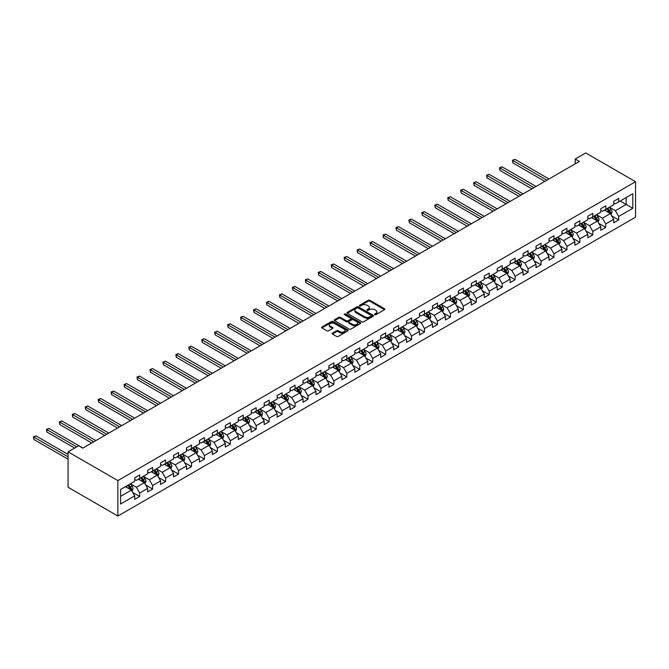 <?xml version="1.0" encoding="UTF-8"?>
<svg xmlns="http://www.w3.org/2000/svg" width="669" height="669" viewBox="0 0 669 669"><rect width="100%" height="100%" fill="white"/><g stroke="black" fill="none" stroke-linecap="round" stroke-linejoin="round"><path stroke-width="1" d="M374.74 314.681A0.803 0.468 0 0 0 375.878 314.681L384.533 309.68A1.154 0.669 0 0 0 384.876 309.212A1.154 0.669 0 0 0 384.533 308.743L369.873 300.272A1.154 0.669 0 0 0 368.243 300.272L359.588 305.273A0.803 0.468 0 0 0 360.725 305.934L361.845 305.281A3.688 2.132 0 0 1 367.064 305.281L368.284 305.992A3.688 2.132 0 0 1 369.363 307.497A3.688 2.132 0 0 1 368.284 309.003L367.164 309.647A0.803 0.468 0 0 0 368.301 310.307L369.422 309.655A3.688 2.132 0 0 1 374.64 309.655L375.861 310.366A3.688 2.132 0 0 1 376.94 311.871A3.688 2.132 0 0 1 375.861 313.376L374.74 314.02A0.803 0.468 0 0 0 374.74 314.681L374.74 314.02M332.485 333.103A1.154 0.669 0 0 0 332.142 333.572A1.154 0.669 0 0 0 332.485 334.04L336.599 336.415A1.154 0.669 0 0 0 338.23 336.415L347.838 330.871A1.154 0.669 0 0 0 348.173 330.394A1.154 0.669 0 0 0 347.838 329.926L333.179 321.463A1.154 0.669 0 0 0 331.548 321.463L321.931 327.007A1.154 0.669 0 0 0 321.597 327.484A1.154 0.669 0 0 0 321.931 327.952L326.907 330.821A1.154 0.669 0 0 0 328.529 330.821L332.644 328.446A1.154 0.669 0 0 0 332.986 327.977A1.154 0.669 0 0 0 332.644 327.509L330.185 326.079A3.086 1.781 0 0 1 329.282 324.825A3.086 1.781 0 0 1 331.18 323.177A3.086 1.781 0 0 1 334.542 323.57L344.192 329.14A3.086 1.781 0 0 1 345.095 330.394A3.086 1.781 0 0 1 343.189 332.041A3.086 1.781 0 0 1 339.835 331.657L338.23 330.729A1.154 0.669 0 0 0 336.599 330.729L332.485 333.103L332.485 334.04L336.599 331.682L336.599 330.729M635.55 181.709L585.76 152.958L575.215 159.038L579.371 161.438L82.764 448.146L78.616 445.755L68.071 451.843L117.869 480.585L635.55 181.709L635.55 217.157L117.869 516.042L117.869 480.585M361.929 321.789A1.154 0.669 0 0 0 363.56 321.789L373.168 316.245A1.154 0.669 0 0 0 373.511 315.768A1.154 0.669 0 0 0 373.168 315.3L358.509 306.837A1.154 0.669 0 0 0 356.878 306.837L347.27 312.381A1.154 0.669 0 0 0 346.927 312.858A1.154 0.669 0 0 0 347.27 313.326L361.929 321.789M344.778 314.848A0.803 0.468 0 0 1 345.597 314.965L360.491 323.562L350.891 329.106A1.154 0.669 0 0 1 349.26 329.106L334.6 320.635L334.6 319.698A1.154 0.669 0 0 0 334.266 320.167A1.154 0.669 0 0 0 334.6 320.635M334.6 319.698L338.715 317.323A1.154 0.669 0 0 1 340.345 317.323L346.291 320.76A1.154 0.669 0 0 0 347.922 320.76L350.648 319.18A1.154 0.669 0 0 0 350.982 318.712A1.154 0.669 0 0 0 350.648 318.243L344.46 314.664A0.803 0.468 0 0 1 345.597 314.004L360.507 322.617A1.154 0.669 0 0 1 360.842 323.085A1.154 0.669 0 0 1 360.507 323.553L360.507 322.617M132.763 492.493L139.696 496.498L139.696 492.994L147.657 488.395L147.657 491.891L152.641 489.022L152.641 485.518L160.602 480.919L160.602 484.423L165.586 481.546L165.586 478.051L173.555 473.451L173.555 476.947L178.531 474.07L178.531 470.575L186.5 465.975L186.5 469.471L191.476 466.594L191.476 463.099L199.446 458.499L199.446 461.995L204.421 459.126L204.421 455.622L212.391 451.023L212.391 454.519L217.366 451.65L217.366 448.146L225.336 443.547L225.336 447.051L230.32 444.174L230.32 440.679L238.281 436.079L238.281 439.575L243.265 436.698L243.265 433.203L251.226 428.603L251.226 432.099L256.21 429.222L256.21 425.727L264.171 421.127L264.171 424.623L269.155 421.746L269.155 418.25L277.125 413.651L277.125 417.147L282.101 414.278L282.101 410.774L290.07 406.175L290.07 409.679L295.046 406.802L295.046 403.307L303.015 398.707L303.015 402.203L307.991 399.326L307.991 395.831L315.96 391.231L315.96 394.727L320.936 391.85L320.936 388.355L328.905 383.755L328.905 387.251L333.89 384.374L333.89 380.878L341.851 376.279L341.851 379.775L346.835 376.906L346.835 373.402L354.796 368.803L354.796 372.307L359.78 369.43L359.78 365.935L367.749 361.335L367.749 364.831L372.725 361.954L372.725 358.459L380.694 353.859L380.694 357.355L385.67 354.478L385.67 350.982L393.64 346.383L393.64 349.879L398.615 347.002L398.615 343.506L406.585 338.907L406.585 342.403L411.56 339.534L411.56 336.03L419.53 331.431L419.53 334.935L424.506 332.058L424.506 328.563L432.475 323.963L432.475 327.459L437.459 324.582L437.459 321.087L445.42 316.487L445.42 319.983L450.404 317.106L450.404 313.61L458.365 309.011L458.365 312.507L463.349 309.63L463.349 306.134L471.319 301.535L471.319 305.031L476.295 302.162L476.295 298.658L484.264 294.059L484.264 297.563L489.24 294.686L489.24 291.191L497.209 286.583L497.209 290.087L502.185 287.21L502.185 283.715L510.154 279.115L510.154 282.611L515.13 279.734L515.13 276.238L523.099 271.639L523.099 275.135L528.084 272.258L528.084 268.762L536.045 264.163L536.045 267.659L541.029 264.79L541.029 261.286L548.99 256.687L548.99 260.191L553.974 257.314L553.974 253.81L561.935 249.211L561.935 252.715L566.919 249.838L566.919 246.343L574.888 241.743L574.888 245.239L579.864 242.362L579.864 238.866L587.834 234.267L587.834 237.763L592.809 234.886L592.809 231.39L600.779 226.791L600.779 230.287L605.754 227.418L605.754 223.914L613.724 219.315L613.724 222.819L618.7 219.942L618.7 216.438L632.815 208.293L632.815 193.734L626.176 197.564L626.176 204.463L632.815 208.293M139.696 496.498L134.712 499.367L134.712 495.871L120.604 504.016L120.604 489.449L134.712 481.304L134.712 477.808L139.696 474.931L139.696 478.427L147.657 473.828L147.657 470.332L152.641 467.455L152.641 470.959L160.602 466.36L160.602 462.856L165.586 459.988L165.586 463.483L173.555 458.884L173.555 455.388L178.531 452.512L178.531 456.007L186.5 451.408L186.5 447.912L191.476 445.036L191.476 448.531L199.446 443.932L199.446 440.436L204.421 437.559L204.421 441.055L212.391 436.456L212.391 432.96L217.366 430.083L217.366 433.587L225.336 428.988L225.336 425.484L230.32 422.616L230.32 426.111L238.281 421.512L238.281 418.016L243.265 415.14L243.265 418.635L251.226 414.036L251.226 410.54L256.21 407.664L256.21 411.159L264.171 406.56L264.171 403.064L269.155 400.187L269.155 403.683L277.125 399.084L277.125 395.588L282.101 392.711L282.101 396.215L290.07 391.616L290.07 388.112L295.046 385.244L295.046 388.739L303.015 384.14L303.015 380.644L307.991 377.768L307.991 381.263L315.96 376.664L315.96 373.168L320.936 370.292L320.936 373.787L328.905 369.188L328.905 365.692L333.89 362.815L333.89 366.311L341.851 361.712L341.851 358.216L346.835 355.339L346.835 358.843L354.796 354.244L354.796 350.74L359.78 347.872L359.78 351.367L367.749 346.768L367.749 343.264L372.725 340.396L372.725 343.891L380.694 339.292L380.694 335.796L385.67 332.919L385.67 336.415L393.64 331.816L393.64 328.32L398.615 325.443L398.615 328.939L406.585 324.34L406.585 320.844L411.56 317.967L411.56 321.471L419.53 316.872L419.53 313.368L424.506 310.491L424.506 313.995L432.475 309.396L432.475 305.892L437.459 303.024L437.459 306.519L445.42 301.92L445.42 298.424L450.404 295.547L450.404 299.043L458.365 294.444L458.365 290.948L463.349 288.071L463.349 291.567L471.319 286.968L471.319 283.472L476.295 280.595L476.295 284.099L484.264 279.491L484.264 275.996L489.24 273.119L489.24 276.623L497.209 272.024L497.209 268.52L502.185 265.652L502.185 269.147L510.154 264.548L510.154 261.052L515.13 258.175L515.13 261.671L523.099 257.072L523.099 253.576L528.084 250.699L528.084 254.195L536.045 249.596L536.045 246.1L541.029 243.223L541.029 246.727L548.99 242.119L548.99 238.624L553.974 235.747L553.974 239.251L561.935 234.652L561.935 231.148L566.919 228.28L566.919 231.775L574.888 227.176L574.888 223.68L579.864 220.803L579.864 224.299L587.834 219.7L587.834 216.204L592.809 213.327L592.809 216.823L600.779 212.224L600.779 208.728L605.754 205.851L605.754 209.347L613.724 204.747L613.724 201.252L618.7 198.375L618.7 201.879L632.815 193.734M138.366 479.196L144.337 482.65L136.376 487.249L130.396 483.796M134.712 479.389L136.376 480.35L139.696 478.427M136.376 487.249L139.696 492.994M144.337 482.65L147.657 488.395M151.311 471.72L157.282 475.174L149.321 479.773L143.342 476.32M147.657 471.913L149.321 472.874L152.641 470.959M149.321 479.773L152.641 485.518M157.282 475.174L160.602 480.919M164.256 464.253L170.235 467.698L162.266 472.297L156.287 468.852M160.602 464.437L162.266 465.398L165.586 463.483M162.266 472.297L165.586 478.051M170.235 467.698L173.555 473.451M177.201 456.776L183.181 460.222L175.211 464.821L169.232 461.376M173.555 456.969L175.211 457.922L178.531 456.007M175.211 464.821L178.531 470.575M183.181 460.222L186.5 465.975M190.147 449.3L196.126 452.746L188.156 457.345L182.185 453.9M186.5 449.493L188.156 450.446L191.476 448.531M188.156 457.345L191.476 463.099M196.126 452.746L199.446 458.499M203.092 441.824L209.071 445.278L201.101 449.877L195.131 446.424M199.446 442.017L201.101 442.978L204.421 441.055M201.101 449.877L204.421 455.622M209.071 445.278L212.391 451.023M216.045 434.348L222.016 437.802L214.047 442.401L208.076 438.948M212.391 434.541L214.047 435.502L217.366 433.587M214.047 442.401L217.366 448.146M222.016 437.802L225.336 443.547M228.99 426.881L234.961 430.326L227 434.925L221.021 431.48M225.336 427.065L227 428.026L230.32 426.111M227 434.925L230.32 440.679M234.961 430.326L238.281 436.079M241.935 419.404L247.906 422.85L239.945 427.449L233.966 424.004M238.281 419.597L239.945 420.55L243.265 418.635M239.945 427.449L243.265 433.203M247.906 422.85L251.226 428.603M254.881 411.928L260.86 415.374L252.89 419.973L246.911 416.528M251.226 412.121L252.89 413.074L256.21 411.159M252.89 419.973L256.21 425.727M260.86 415.374L264.171 421.127M267.826 404.452L273.805 407.906L265.836 412.505L259.856 409.052M264.171 404.645L265.836 405.606L269.155 403.683M265.836 412.505L269.155 418.25M273.805 407.906L277.125 413.651M280.771 396.976L286.75 400.43L278.781 405.029L272.81 401.576M277.125 397.169L278.781 398.13L282.101 396.215M278.781 405.029L282.101 410.774M286.75 400.43L290.07 406.175M293.716 389.5L299.695 392.954L291.726 397.553L285.755 394.108M290.07 389.692L291.726 390.654L295.046 388.739M291.726 397.553L295.046 403.307M299.695 392.954L303.015 398.707M306.67 382.032L312.64 385.478L304.671 390.077L298.7 386.632M303.015 382.225L304.671 383.178L307.991 381.263M304.671 390.077L307.991 395.831M312.64 385.478L315.96 391.231M319.615 374.556L325.586 378.002L317.616 382.601L311.645 379.156M315.96 374.749L317.616 375.702L320.936 373.787M317.616 382.601L320.936 388.355M325.586 378.002L328.905 383.755M332.56 367.08L338.531 370.534L330.57 375.133L324.59 371.68M328.905 367.273L330.57 368.234L333.89 366.311M330.57 375.133L333.89 380.878M338.531 370.534L341.851 376.279M345.505 359.604L351.476 363.058L343.515 367.657L337.536 364.204M341.851 359.797L343.515 360.758L346.835 358.843M343.515 367.657L346.835 373.402M351.476 363.058L354.796 368.803M358.45 352.128L364.429 355.582L356.46 360.181L350.481 356.728M354.796 352.32L356.46 353.282L359.78 351.367M356.46 360.181L359.78 365.935M364.429 355.582L367.749 361.335M371.395 344.66L377.375 348.106L369.405 352.705L363.426 349.26M367.749 344.853L369.405 345.806L372.725 343.891M369.405 352.705L372.725 358.459M377.375 348.106L380.694 353.859M384.341 337.184L390.32 340.63L382.35 345.229L376.379 341.784M380.694 337.377L382.35 338.33L385.67 336.415M382.35 345.229L385.67 350.982M390.32 340.63L393.64 346.383M397.286 329.708L403.265 333.162L395.295 337.761L389.325 334.308M393.64 329.901L395.295 330.862L398.615 328.939M395.295 337.761L398.615 343.506M403.265 333.162L406.585 338.907M410.239 322.232L416.21 325.686L408.241 330.285L402.27 326.832M406.585 322.425L408.241 323.386L411.56 321.471M408.241 330.285L411.56 336.03M416.21 325.686L419.53 331.431M423.184 314.756L429.155 318.21L421.194 322.809L415.215 319.356M419.53 314.948L421.194 315.91L424.506 313.995M421.194 322.809L424.506 328.563M429.155 318.21L432.475 323.963M436.129 307.288L442.1 310.734L434.139 315.333L428.16 311.888M432.475 307.481L434.139 308.434L437.459 306.519M434.139 315.333L437.459 321.087M442.1 310.734L445.42 316.487M449.075 299.812L455.045 303.258L447.084 307.857L441.105 304.412M445.42 300.005L447.084 300.958L450.404 299.043M447.084 307.857L450.404 313.61M455.045 303.258L458.365 309.011M462.02 292.336L467.999 295.79L460.029 300.389L454.05 296.936M458.365 292.529L460.029 293.49L463.349 291.567M460.029 300.389L463.349 306.134M467.999 295.79L471.319 301.535M474.965 284.86L480.944 288.314L472.975 292.913L467.004 289.46M471.319 285.053L472.975 286.014L476.295 284.099M472.975 292.913L476.295 298.658M480.944 288.314L484.264 294.059M487.91 277.384L493.889 280.838L485.92 285.437L479.949 281.983M484.264 277.576L485.92 278.538L489.24 276.623M485.92 285.437L489.24 291.191M493.889 280.838L497.209 286.583M500.855 269.916L506.834 273.362L498.865 277.961L492.894 274.516M497.209 270.109L498.865 271.062L502.185 269.147M498.865 277.961L502.185 283.715M506.834 273.362L510.154 279.115M513.809 262.44L519.78 265.886L511.81 270.485L505.839 267.04M510.154 262.633L511.81 263.586L515.13 261.671M511.81 270.485L515.13 276.238M519.78 265.886L523.099 271.639M526.754 254.964L532.725 258.418L524.764 263.017L518.784 259.564M523.099 255.157L524.764 256.11L528.084 254.195M524.764 263.017L528.084 268.762M532.725 258.418L536.045 264.163M539.699 247.488L545.67 250.942L537.709 255.541L531.73 252.088M536.045 247.681L537.709 248.642L541.029 246.727M537.709 255.541L541.029 261.286M545.67 250.942L548.99 256.687M552.644 240.012L558.623 243.466L550.654 248.065L544.675 244.611M548.99 240.204L550.654 241.166L553.974 239.251M550.654 248.065L553.974 253.81M558.623 243.466L561.935 249.211M565.589 232.544L571.569 235.99L563.599 240.589L557.62 237.144M561.935 232.728L563.599 233.69L566.919 231.775M563.599 240.589L566.919 246.343M571.569 235.99L574.888 241.743M578.534 225.068L584.514 228.514L576.544 233.113L570.573 229.668M574.888 225.261L576.544 226.214L579.864 224.299M576.544 233.113L579.864 238.866M584.514 228.514L587.834 234.267M591.48 217.592L597.459 221.046L589.489 225.645L583.519 222.192M587.834 217.785L589.489 218.738L592.809 216.823M589.489 225.645L592.809 231.39M597.459 221.046L600.779 226.791M604.433 210.116L610.404 213.57L602.435 218.169L596.464 214.716M600.779 210.309L602.435 211.27L605.754 209.347M602.435 218.169L605.754 223.914M610.404 213.57L613.724 219.315M620.196 201.018L626.176 204.463L615.38 210.693L609.409 207.239M613.724 202.832L615.38 203.794L618.7 201.879M615.38 210.693L618.7 216.438M68.071 451.843L68.071 487.291L117.869 516.042M575.215 159.038L575.215 163.83M120.604 496.348L131.392 490.118L125.421 486.672M131.392 490.118L134.712 495.871M611.775 215.936L618.7 219.942M598.83 223.413L605.754 227.418M585.885 230.889L592.809 234.886M572.932 238.365L579.864 242.362M559.986 245.841L566.919 249.838M547.041 253.308L553.974 257.314M534.096 260.785L541.029 264.79M521.151 268.261L528.084 272.258M508.206 275.737L515.13 279.734M495.261 283.213L502.185 287.21M482.307 290.681L489.24 294.686M469.362 298.157L476.295 302.162M456.417 305.633L463.349 309.63M443.472 313.109L450.404 317.106M430.527 320.585L437.459 324.582M417.581 328.053L424.506 332.058M404.636 335.529L411.56 339.534M391.691 343.005L398.615 347.002M378.738 350.481L385.67 354.478M365.792 357.957L372.725 361.954M352.847 365.425L359.78 369.43M339.902 372.901L346.835 376.906M326.957 380.377L333.89 384.374M314.012 387.853L320.936 391.85M301.067 395.329L307.991 399.326M288.122 402.797L295.046 406.802M275.168 410.273L282.101 414.278M262.223 417.749L269.155 421.746M249.278 425.225L256.21 429.222M236.333 432.701L243.265 436.698M223.387 440.169L230.32 444.174M210.442 447.645L217.366 451.65M197.497 455.121L204.421 459.126M184.544 462.597L191.476 466.594M171.599 470.073L178.531 474.07M158.653 477.549L165.586 481.546M145.708 485.017L152.641 489.022M375.058 314.79L375.861 314.33A3.688 2.132 0 0 0 376.94 312.824L376.94 311.871M369.363 307.497L369.363 308.451A3.688 2.132 0 0 1 368.284 309.956L367.49 310.416M384.516 309.688L369.873 301.234A1.154 0.669 0 0 0 368.243 301.234L359.914 306.042M373.16 316.253L358.509 307.79A1.154 0.669 0 0 0 356.878 307.79L347.286 313.335M371.136 316.103A0.803 0.468 0 0 0 371.136 315.442L358.266 308.008A0.803 0.468 0 0 0 357.121 308.008L355.941 308.693A3.688 2.132 0 0 0 354.863 310.199A3.688 2.132 0 0 0 355.941 311.704L364.739 316.78A3.688 2.132 0 0 0 369.957 316.78L371.136 316.103L371.136 317.056A0.803 0.468 0 0 0 371.37 316.73L371.37 315.768M354.863 310.199L354.863 311.16A3.688 2.132 0 0 0 355.941 312.657L355.941 311.704M371.136 317.056L369.957 317.742A3.688 2.132 0 0 1 364.739 317.742L355.941 312.657M334.617 320.643L338.715 318.285L338.715 317.323M350.982 318.712L350.982 319.665A1.154 0.669 0 0 1 350.648 320.142L347.922 321.714A1.154 0.669 0 0 1 346.291 321.714L340.345 318.285A1.154 0.669 0 0 0 338.715 318.285M352.463 324.323A3.086 1.781 0 0 0 355.816 324.708A3.086 1.781 0 0 0 357.723 323.06A3.086 1.781 0 0 0 356.82 321.806L353.416 319.841A1.154 0.669 0 0 0 351.785 319.841L349.059 321.413A1.154 0.669 0 0 0 348.725 321.881A1.154 0.669 0 0 0 349.059 322.358L352.463 324.323L352.463 325.276A3.086 1.781 0 0 0 355.816 325.661A3.086 1.781 0 0 0 357.723 324.022L357.723 323.06M348.725 321.881L348.725 322.843A1.154 0.669 0 0 0 349.059 323.311L349.059 322.358M352.463 325.276L349.059 323.311M345.095 330.394L345.095 331.356A3.086 1.781 0 0 1 343.189 333.003A3.086 1.781 0 0 1 339.835 332.61L338.23 331.682A1.154 0.669 0 0 0 336.599 331.682M329.282 324.825L329.282 325.786A3.086 1.781 0 0 0 330.185 327.041L330.185 326.079M332.627 328.454L330.185 327.041M347.838 329.926L347.838 330.871L333.179 322.416A1.154 0.669 0 0 0 331.548 322.416L321.948 327.961M611.056 214.699L612.043 212.215A3.111 1.798 -120 0 0 611.056 209.564L609.342 207.281M606.357 211.228L605.194 209.673M548.99 178.974L514.996 159.347L512.914 160.543L512.914 162.935L544.842 181.366M606.766 208.77L608.481 211.053A3.111 1.798 60 0 1 609.375 212.926L610.371 212.349A3.111 1.798 -120 0 0 609.476 210.476L607.761 208.193M606.984 208.644L608.882 211.178A1.581 0.912 60 0 1 609.175 211.663L610.371 212.349M512.914 162.935L512.462 160.276L546.916 180.17M512.462 160.276L514.996 159.347M598.111 222.175L599.098 219.691A3.111 1.798 -120 0 0 598.111 217.04L596.397 214.757M593.411 218.704L592.249 217.149M536.045 186.45L502.043 166.815L499.969 168.019L499.969 170.411L531.897 188.842M593.821 216.238L595.535 218.529A3.111 1.798 60 0 1 596.43 220.402L597.425 219.825A3.111 1.798 -120 0 0 596.531 217.952L594.816 215.669M594.039 216.112L595.937 218.654A1.581 0.912 60 0 1 596.23 219.131L597.425 219.825M499.969 170.411L499.517 167.752L533.971 187.646M499.517 167.752L502.043 166.815M585.166 229.651L586.153 227.167A3.111 1.798 -120 0 0 585.166 224.516L583.452 222.233M580.466 226.181L579.304 224.625M523.099 193.926L489.098 174.291L487.024 175.487L487.024 177.887L518.952 196.318M580.876 223.714L582.59 226.005A3.111 1.798 60 0 1 583.477 227.87L584.472 227.301A3.111 1.798 -120 0 0 583.585 225.428L581.871 223.137M581.093 223.588L582.992 226.13A1.581 0.912 60 0 1 583.284 226.607L584.472 227.301M487.024 177.887L486.572 175.228L521.026 195.122M486.572 175.228L489.098 174.291M572.221 237.127L573.208 234.643A3.111 1.798 -120 0 0 572.212 231.992L570.506 229.701M567.521 233.657L566.35 232.101M510.154 201.394L476.152 181.767L474.078 182.963L474.078 185.363L506.007 203.794M567.931 231.19L569.645 233.473A3.111 1.798 60 0 1 570.532 235.346L571.527 234.769A3.111 1.798 -120 0 0 570.64 232.904L568.926 230.613M568.148 231.064L570.047 233.598A1.581 0.912 60 0 1 570.339 234.083L571.527 234.769M474.078 185.363L473.619 182.704L508.08 202.598M473.619 182.704L476.152 181.767M559.276 244.603L560.262 242.111A3.111 1.798 -120 0 0 559.267 239.469L557.553 237.177M554.568 241.124L553.405 239.577M497.209 208.87L463.207 189.243L461.133 190.439L461.133 192.839L493.061 211.27M554.986 238.666L556.7 240.949A3.111 1.798 60 0 1 557.586 242.822L558.582 242.245A3.111 1.798 -120 0 0 557.695 240.372L555.981 238.089M555.203 238.54L557.101 241.074A1.581 0.912 60 0 1 557.386 241.559L558.582 242.245M461.133 192.839L460.673 190.18L495.135 210.066M460.673 190.18L463.207 189.243M546.33 252.079L547.317 249.587A3.111 1.798 -120 0 0 546.322 246.936L544.608 244.653M541.622 248.6L540.46 247.045M484.264 216.346L450.262 196.719L448.188 197.915L448.188 200.307L480.108 218.738M542.041 246.142L543.755 248.425A3.111 1.798 60 0 1 544.641 250.298L545.636 249.721A3.111 1.798 -120 0 0 544.75 247.848L543.036 245.565M542.258 246.016L544.156 248.55A1.581 0.912 60 0 1 544.441 249.035L545.636 249.721M448.188 200.307L447.728 197.648L482.19 217.542M447.728 197.648L450.262 196.719M533.385 259.547L534.372 257.063A3.111 1.798 -120 0 0 533.377 254.412L531.663 252.129M528.677 256.076L527.515 254.521M471.319 223.822L437.317 204.187L435.243 205.391L435.243 207.783L467.163 226.214M529.095 253.61L530.801 255.901A3.111 1.798 60 0 1 531.696 257.774L532.691 257.197A3.111 1.798 -120 0 0 531.796 255.324L530.091 253.041M529.304 253.484L531.211 256.026A1.581 0.912 60 0 1 531.495 256.503L532.691 257.197M435.243 207.783L434.783 205.124L469.237 225.018M434.783 205.124L437.317 204.187M520.44 267.023L521.427 264.539A3.111 1.798 -120 0 0 520.432 261.888L518.718 259.605M515.732 263.553L514.57 261.997M458.365 231.298L424.372 211.663L422.298 212.859L422.298 215.259L454.218 233.69M516.142 261.086L517.856 263.377A3.111 1.798 60 0 1 518.751 265.242L519.746 264.673A3.111 1.798 -120 0 0 518.851 262.8L517.145 260.509M516.359 260.96L518.266 263.502A1.581 0.912 60 0 1 518.55 263.979L519.746 264.673M422.298 215.259L421.838 212.6L456.291 232.494M421.838 212.6L424.372 211.663M507.487 274.499L508.473 272.015A3.111 1.798 -120 0 0 507.487 269.364L505.772 267.073M502.787 271.029L501.625 269.473M445.42 238.766L411.418 219.139L409.344 220.335L409.344 222.735L441.272 241.166M503.197 268.562L504.911 270.845A3.111 1.798 60 0 1 505.806 272.718L506.801 272.141A3.111 1.798 -120 0 0 505.906 270.276L504.192 267.985M503.414 268.436L505.312 270.97A1.581 0.912 60 0 1 505.605 271.455L506.801 272.141M409.344 222.735L408.893 220.076L443.346 239.97M408.893 220.076L411.418 219.139M494.542 281.975L495.528 279.483A3.111 1.798 -120 0 0 494.542 276.841L492.827 274.549M489.842 278.496L488.679 276.949M432.475 246.242L398.473 226.615L396.399 227.811L396.399 230.211L428.327 248.642M490.252 276.038L491.966 278.321A3.111 1.798 60 0 1 492.852 280.194L493.856 279.617A3.111 1.798 -120 0 0 492.961 277.752L491.247 275.461M490.469 275.912L492.367 278.446A1.581 0.912 60 0 1 492.66 278.931L493.856 279.617M396.399 230.211L395.948 227.552L430.401 247.438M395.948 227.552L398.473 226.615M481.596 289.451L482.583 286.959A3.111 1.798 -120 0 0 481.596 284.308L479.882 282.025M476.897 285.972L475.726 284.425M419.53 253.718L385.528 234.091L383.454 235.287L383.454 237.679L415.382 256.11M477.306 283.514L479.021 285.797A3.111 1.798 60 0 1 479.907 287.67L480.902 287.093A3.111 1.798 -120 0 0 480.016 285.22L478.302 282.937M477.524 283.388L479.422 285.922A1.581 0.912 60 0 1 479.715 286.407L480.902 287.093M383.454 237.679L383.002 235.02L417.456 254.914M383.002 235.02L385.528 234.091M468.651 296.919L469.638 294.435A3.111 1.798 -120 0 0 468.643 291.784L466.937 289.501M463.943 293.448L462.781 291.893M406.585 261.194L372.583 241.559L370.509 242.763L370.509 245.155L402.437 263.586M464.361 290.982L466.076 293.273A3.111 1.798 60 0 1 466.962 295.146L467.957 294.569A3.111 1.798 -120 0 0 467.071 292.696L465.356 290.413M464.579 290.856L466.477 293.398A1.581 0.912 60 0 1 466.761 293.875L467.957 294.569M370.509 245.155L370.049 242.496L404.511 262.39M370.049 242.496L372.583 241.559M455.706 304.395L456.693 301.911A3.111 1.798 -120 0 0 455.698 299.26L453.983 296.977M450.998 300.925L449.836 299.369M393.64 268.67L359.638 249.035L357.564 250.239L357.564 252.631L389.492 271.062M451.416 298.458L453.13 300.749A3.111 1.798 60 0 1 454.017 302.614L455.012 302.045A3.111 1.798 -120 0 0 454.126 300.172L452.411 297.889M451.634 298.332L453.532 300.874A1.581 0.912 60 0 1 453.816 301.351L455.012 302.045M357.564 252.631L357.104 249.972L391.566 269.866M357.104 249.972L359.638 249.035M442.761 311.871L443.748 309.387A3.111 1.798 -120 0 0 442.753 306.737L441.038 304.445M438.053 308.401L436.89 306.845M380.694 276.138L346.693 256.511L344.619 257.707L344.619 260.107L376.538 278.538M438.471 305.934L440.177 308.217A3.111 1.798 60 0 1 441.072 310.09L442.067 309.513A3.111 1.798 -120 0 0 441.18 307.648L439.466 305.357M438.688 305.808L440.587 308.342A1.581 0.912 60 0 1 440.871 308.827L442.067 309.513M344.619 260.107L344.159 257.448L378.621 277.342M344.159 257.448L346.693 256.511M429.816 319.347L430.803 316.855A3.111 1.798 -120 0 0 429.807 314.213L428.093 311.921M425.108 315.868L423.945 314.321M367.741 283.614L333.747 263.987L331.673 265.183L331.673 267.583L363.593 286.014M425.526 313.41L427.232 315.693A3.111 1.798 60 0 1 428.127 317.566L429.122 316.989A3.111 1.798 -120 0 0 428.227 315.124L426.521 312.833M425.735 313.284L427.642 315.818A1.581 0.912 60 0 1 427.926 316.303L429.122 316.989M331.673 267.583L331.214 264.924L365.667 284.81M331.214 264.924L333.747 263.987M416.862 326.823L417.857 324.331A3.111 1.798 -120 0 0 416.862 321.68L415.148 319.397M412.163 323.344L411 321.797M354.796 291.09L320.802 271.463L318.72 272.659L318.72 275.051L350.648 293.49M412.572 320.886L414.287 323.169A3.111 1.798 60 0 1 415.181 325.042L416.177 324.465A3.111 1.798 -120 0 0 415.282 322.592L413.567 320.309M412.79 320.76L414.696 323.294A1.581 0.912 60 0 1 414.981 323.779L416.177 324.465M318.72 275.051L318.268 272.392L352.722 292.286M318.268 272.392L320.802 271.463M403.917 334.291L404.904 331.807A3.111 1.798 -120 0 0 403.917 329.156L402.203 326.873M399.217 330.821L398.055 329.265M341.851 298.566L307.849 278.931L305.775 280.135L305.775 282.527L337.703 300.958M399.627 328.354L401.341 330.645A3.111 1.798 60 0 1 402.236 332.518L403.231 331.941A3.111 1.798 -120 0 0 402.337 330.068L400.622 327.785M399.845 328.236L401.743 330.77A1.581 0.912 60 0 1 402.036 331.247L403.231 331.941M305.775 282.527L305.323 279.868L339.777 299.762M305.323 279.868L307.849 278.931M390.972 341.767L391.959 339.283A3.111 1.798 -120 0 0 390.972 336.632L389.258 334.349M386.272 338.297L385.11 336.741M328.905 306.042L294.904 286.407L292.83 287.611L292.83 290.003L324.758 308.434M386.682 335.83L388.396 338.121A3.111 1.798 60 0 1 389.283 339.986L390.278 339.417A3.111 1.798 -120 0 0 389.391 337.544L387.677 335.261M386.899 335.704L388.798 338.246A1.581 0.912 60 0 1 389.09 338.723L390.278 339.417M292.83 290.003L292.378 287.344L326.832 307.238M292.378 287.344L294.904 286.407M378.027 349.243L379.014 346.759A3.111 1.798 -120 0 0 378.018 344.109L376.312 341.817M373.327 345.773L372.156 344.217M315.96 313.51L281.958 293.883L279.885 295.079L279.885 297.479L311.813 315.91M373.737 343.306L375.451 345.597A3.111 1.798 60 0 1 376.338 347.462L377.333 346.885A3.111 1.798 -120 0 0 376.446 345.02L374.732 342.729M373.954 343.18L375.853 345.714A1.581 0.912 60 0 1 376.145 346.199L377.333 346.885M279.885 297.479L279.425 294.82L313.886 314.714M279.425 294.82L281.958 293.883M365.082 356.719L366.068 354.227A3.111 1.798 -120 0 0 365.073 351.585L363.367 349.293M360.374 353.24L359.211 351.693M303.015 320.986L269.013 301.359L266.939 302.555L266.939 304.955L298.867 323.386M360.792 350.782L362.506 353.065A3.111 1.798 60 0 1 363.392 354.938L364.388 354.361A3.111 1.798 -120 0 0 363.501 352.496L361.787 350.205M361.009 350.656L362.907 353.19A1.581 0.912 60 0 1 363.192 353.675L364.388 354.361M266.939 304.955L266.479 302.296L300.941 322.19M266.479 302.296L269.013 301.359M352.137 364.195L353.123 361.703A3.111 1.798 -120 0 0 352.128 359.061L350.414 356.769M347.428 360.716L346.266 359.169M290.07 328.462L256.068 308.835L253.994 310.031L253.994 312.423L285.914 330.862M347.847 358.258L349.561 360.541A3.111 1.798 60 0 1 350.447 362.414L351.442 361.837A3.111 1.798 -120 0 0 350.556 359.964L348.842 357.681M348.064 358.132L349.962 360.666A1.581 0.912 60 0 1 350.247 361.151L351.442 361.837M253.994 312.423L253.534 309.764L287.996 329.658M253.534 309.764L256.068 308.835M339.191 371.663L340.178 369.179A3.111 1.798 -120 0 0 339.183 366.528L337.469 364.245M334.483 368.193L333.321 366.637M277.125 335.938L243.123 316.312L241.049 317.507L241.049 319.899L272.969 338.33M334.901 365.734L336.607 368.017A3.111 1.798 60 0 1 337.502 369.89L338.497 369.313A3.111 1.798 -120 0 0 337.611 367.44L335.897 365.157M335.119 365.608L337.017 368.142A1.581 0.912 60 0 1 337.301 368.619L338.497 369.313M241.049 319.899L240.589 317.24L275.043 337.134M240.589 317.24L243.123 316.312M326.246 379.139L327.233 376.655A3.111 1.798 -120 0 0 326.238 374.004L324.524 371.721M321.538 375.669L320.376 374.113M264.171 343.414L230.178 323.779L228.104 324.983L228.104 327.375L260.024 345.806M321.948 373.202L323.662 375.493A3.111 1.798 60 0 1 324.557 377.358L325.552 376.789A3.111 1.798 -120 0 0 324.657 374.916L322.951 372.633M322.165 373.076L324.072 375.618A1.581 0.912 60 0 1 324.356 376.095L325.552 376.789M228.104 327.375L227.644 324.716L262.097 344.61M227.644 324.716L230.178 323.779M313.293 386.615L314.279 384.131A3.111 1.798 -120 0 0 313.293 381.481L311.578 379.198M308.593 383.145L307.431 381.589M251.226 350.882L217.233 331.255L215.15 332.451L215.15 334.851L247.078 353.282M309.003 380.678L310.717 382.969A3.111 1.798 60 0 1 311.612 384.834L312.607 384.257A3.111 1.798 -120 0 0 311.712 382.392L309.998 380.101M309.22 380.552L311.118 383.086A1.581 0.912 60 0 1 311.411 383.571L312.607 384.257M215.15 334.851L214.699 332.192L249.152 352.086M214.699 332.192L217.233 331.255M300.348 394.091L301.334 391.599A3.111 1.798 -120 0 0 300.348 388.957L298.633 386.665M295.648 390.621L294.485 389.065M238.281 358.358L204.279 338.731L202.205 339.927L202.205 342.327L234.133 360.758M296.058 388.154L297.772 390.437A3.111 1.798 60 0 1 298.658 392.31L299.662 391.733A3.111 1.798 -120 0 0 298.767 389.868L297.053 387.577M296.275 388.028L298.173 390.562A1.581 0.912 60 0 1 298.466 391.047L299.662 391.733M202.205 342.327L201.754 339.668L236.207 359.562M201.754 339.668L204.279 338.731M287.402 401.567L288.389 399.075A3.111 1.798 -120 0 0 287.402 396.433L285.688 394.141M282.703 398.088L281.54 396.541M225.336 365.834L191.334 346.208L189.26 347.403L189.26 349.795L221.188 368.234M283.112 395.63L284.827 397.913A3.111 1.798 60 0 1 285.713 399.786L286.708 399.209A3.111 1.798 -120 0 0 285.822 397.336L284.108 395.053M283.33 395.504L285.228 398.038A1.581 0.912 60 0 1 285.521 398.523L286.708 399.209M189.26 349.795L188.809 347.136L223.262 367.03M188.809 347.136L191.334 346.208M274.457 409.035L275.444 406.551A3.111 1.798 -120 0 0 274.449 403.9L272.743 401.617M269.758 405.565L268.587 404.009M212.391 373.31L178.389 353.684L176.315 354.879L176.315 357.271L208.243 375.702M270.167 403.106L271.882 405.389A3.111 1.798 60 0 1 272.768 407.262L273.763 406.685A3.111 1.798 -120 0 0 272.877 404.812L271.162 402.529M270.385 402.981L272.283 405.514A1.581 0.912 60 0 1 272.576 405.991L273.763 406.685M176.315 357.271L175.855 354.612L210.317 374.506M175.855 354.612L178.389 353.684M261.512 416.511L262.499 414.027A3.111 1.798 -120 0 0 261.504 411.376L259.789 409.094M256.804 413.041L255.642 411.485M199.446 380.786L165.444 361.151L163.37 362.355L163.37 364.747L195.298 383.178M257.222 410.574L258.936 412.865A3.111 1.798 60 0 1 259.823 414.73L260.818 414.161A3.111 1.798 -120 0 0 259.932 412.288L258.217 410.005M257.44 410.448L259.338 412.99A1.581 0.912 60 0 1 259.622 413.467L260.818 414.161M163.37 364.747L162.91 362.088L197.372 381.982M162.91 362.088L165.444 361.151M248.567 423.987L249.554 421.503A3.111 1.798 -120 0 0 248.559 418.853L246.844 416.57M243.859 420.517L242.696 418.961M186.5 388.263L152.499 368.627L150.425 369.823L150.425 372.223L182.344 390.654M244.277 418.05L245.991 420.341A3.111 1.798 60 0 1 246.878 422.206L247.873 421.637A3.111 1.798 -120 0 0 246.986 419.764L245.272 417.473M244.494 417.924L246.393 420.467A1.581 0.912 60 0 1 246.677 420.943L247.873 421.637M150.425 372.223L149.965 369.564L184.427 389.458M149.965 369.564L152.499 368.627M235.622 431.463L236.609 428.971A3.111 1.798 -120 0 0 235.613 426.329L233.899 424.037M230.914 427.993L229.751 426.437M173.555 395.73L139.553 376.103L137.48 377.299L137.48 379.699L169.399 398.13M231.332 425.526L233.038 427.809A3.111 1.798 60 0 1 233.933 429.682L234.928 429.105A3.111 1.798 -120 0 0 234.033 427.24L232.327 424.949M231.541 425.4L233.448 427.934A1.581 0.912 60 0 1 233.732 428.419L234.928 429.105M137.48 379.699L137.02 377.04L171.473 396.934M137.02 377.04L139.553 376.103M222.677 438.939L223.663 436.447A3.111 1.798 -120 0 0 222.668 433.805L220.954 431.513M217.969 435.46L216.806 433.913M160.602 403.206L126.608 383.58L124.526 384.775L124.526 387.167L156.454 405.606M218.378 433.002L220.093 435.285A3.111 1.798 60 0 1 220.987 437.158L221.983 436.581A3.111 1.798 -120 0 0 221.088 434.708L219.382 432.425M218.596 432.876L220.502 435.41A1.581 0.912 60 0 1 220.787 435.895L221.983 436.581M124.526 387.167L124.074 384.508L158.528 404.402M124.074 384.508L126.608 383.58M209.723 446.407L210.71 443.923A3.111 1.798 -120 0 0 209.723 441.272L208.009 438.989M205.023 442.937L203.861 441.381M147.657 410.682L113.655 391.056L111.581 392.251L111.581 394.643L143.509 413.074M205.433 440.478L207.147 442.761A3.111 1.798 60 0 1 208.042 444.634L209.037 444.057A3.111 1.798 -120 0 0 208.143 442.184L206.428 439.901M205.651 440.353L207.549 442.886A1.581 0.912 60 0 1 207.842 443.363L209.037 444.057M111.581 394.643L111.129 391.984L145.583 411.878M111.129 391.984L113.655 391.056M196.778 453.883L197.765 451.399A3.111 1.798 -120 0 0 196.778 448.748L195.064 446.466M192.078 450.413L190.916 448.857M134.712 418.158L100.71 398.523L98.636 399.728L98.636 402.119L130.564 420.55M192.488 447.946L194.202 450.237A3.111 1.798 60 0 1 195.089 452.102L196.092 451.533A3.111 1.798 -120 0 0 195.197 449.66L193.483 447.377M192.705 447.82L194.604 450.362A1.581 0.912 60 0 1 194.896 450.839L196.092 451.533M98.636 402.119L98.184 399.46L132.638 419.354M98.184 399.46L100.71 398.523M183.833 461.359L184.82 458.875A3.111 1.798 -120 0 0 183.824 456.225L182.119 453.942M179.133 457.889L177.962 456.333M121.766 425.635L87.764 405.999L85.691 407.195L85.691 409.595L117.619 428.026M179.543 455.422L181.257 457.713A3.111 1.798 60 0 1 182.144 459.578L183.139 459.009A3.111 1.798 -120 0 0 182.252 457.136L180.538 454.845M179.76 455.296L181.659 457.839A1.581 0.912 60 0 1 181.951 458.315L183.139 459.009M85.691 409.595L85.239 406.936L119.692 426.83M85.239 406.936L87.764 405.999M170.888 468.835L171.874 466.343A3.111 1.798 -120 0 0 170.879 463.701L169.173 461.409M166.18 465.365L165.017 463.809M108.821 433.102L74.819 413.475L72.745 414.671L72.745 417.071L104.673 435.502M166.598 462.898L168.312 465.181A3.111 1.798 60 0 1 169.198 467.054L170.194 466.477A3.111 1.798 -120 0 0 169.307 464.612L167.593 462.321M166.815 462.772L168.713 465.306A1.581 0.912 60 0 1 168.998 465.791L170.194 466.477M72.745 417.071L72.285 414.412L106.747 434.306M72.285 414.412L74.819 413.475M157.943 476.311L158.929 473.819A3.111 1.798 -120 0 0 157.934 471.177L156.22 468.885M153.234 472.832L152.072 471.285M95.876 440.578L61.874 420.952L59.8 422.147L59.8 424.547L91.728 442.978M153.653 470.374L155.367 472.657A3.111 1.798 60 0 1 156.253 474.53L157.248 473.953A3.111 1.798 -120 0 0 156.362 472.08L154.648 469.797M153.87 470.248L155.768 472.782A1.581 0.912 60 0 1 156.053 473.267L157.248 473.953M59.8 424.547L59.34 421.888L93.802 441.774M59.34 421.888L61.874 420.952M144.997 483.779L145.984 481.295A3.111 1.798 -120 0 0 144.989 478.644L143.275 476.361M140.289 480.309L139.127 478.753M82.931 448.054L48.929 428.428L46.855 429.623L46.855 432.015L74.627 448.054M140.707 477.85L142.413 480.133A3.111 1.798 60 0 1 143.308 482.006L144.303 481.429A3.111 1.798 -120 0 0 143.417 479.556L141.703 477.273M140.925 477.725L142.823 480.258A1.581 0.912 60 0 1 143.107 480.743L144.303 481.429M46.855 432.015L46.395 429.356L76.701 446.859M46.395 429.356L48.929 428.428M132.052 491.255L133.039 488.771A3.111 1.798 -120 0 0 132.044 486.12L130.33 483.838M127.344 487.785L126.182 486.229M68.071 454.427L35.984 435.895L33.91 437.1L33.91 439.491L68.071 459.218M127.762 485.318L129.468 487.609A3.111 1.798 60 0 1 130.363 489.482L131.358 488.905A3.111 1.798 -120 0 0 130.463 487.032L128.757 484.749M127.971 485.192L129.878 487.734A1.581 0.912 60 0 1 130.162 488.211L131.358 488.905M33.91 439.491L33.45 436.832L68.071 456.818M33.45 436.832L35.984 435.895M375.861 314.33L375.861 313.376M367.164 310.307L367.164 309.647M368.284 309.956L368.284 309.003M359.588 305.934L359.588 305.273M368.243 301.234L368.243 300.272M369.873 301.234L369.873 300.272M384.533 309.68L384.533 308.743M347.27 313.326L347.27 312.381M356.878 307.79L356.878 306.837M358.509 307.79L358.509 306.837M373.168 316.245L373.168 315.3M364.739 317.742L364.739 316.78M369.957 317.742L369.957 316.78M340.345 318.285L340.345 317.323M346.291 321.714L346.291 320.76M347.922 321.714L347.922 320.76M350.648 320.142L350.648 319.18M345.597 314.965L345.597 314.004M338.23 331.682L338.23 330.729M339.835 332.61L339.835 331.657M332.644 328.446L332.644 327.509M321.931 327.952L321.931 327.007M331.548 322.416L331.548 321.463M333.179 322.416L333.179 321.463M610.095 213.386L612.026 212.274M609.476 210.476L611.056 209.564M607.268 211.755L608.481 211.053M597.149 220.862L599.081 219.75M596.531 217.952L598.111 217.04M594.323 219.231L595.535 218.529M584.204 228.338L586.136 227.226M583.585 225.428L585.166 224.516M581.369 226.707L582.59 226.005M571.259 235.814L573.191 234.702M570.64 232.904L572.212 231.992M568.424 234.175L569.645 233.473M558.314 243.29L560.246 242.178M557.695 240.372L559.267 239.469M555.479 241.651L556.7 240.949M545.369 250.766L547.292 249.646M544.75 247.848L546.322 246.936M542.534 249.127L543.755 248.425M532.424 258.234L534.347 257.122M531.796 255.324L533.377 254.412M529.589 256.603L530.801 255.901M519.47 265.71L521.402 264.598M518.851 262.8L520.432 261.888M516.644 264.079L517.856 263.377M506.525 273.186L508.457 272.074M505.906 270.276L507.487 269.364M503.698 271.547L504.911 270.845M493.58 280.662L495.512 279.55M492.961 277.752L494.542 276.841M490.753 279.023L491.966 278.321M480.635 288.138L482.566 287.018M480.016 285.22L481.596 284.308M477.8 286.499L479.021 285.797M467.69 295.606L469.621 294.494M467.071 292.696L468.643 291.784M464.855 293.975L466.076 293.273M454.744 303.082L456.668 301.97M454.126 300.172L455.698 299.26M451.909 301.451L453.13 300.749M441.799 310.558L443.723 309.446M441.18 307.648L442.753 306.737M438.964 308.919L440.177 308.217M428.854 318.034L430.777 316.922M428.227 315.124L429.807 314.213M426.019 316.395L427.232 315.693M415.901 325.51L417.832 324.39M415.282 322.592L416.862 321.68M413.074 323.871L414.287 323.169M402.955 332.978L404.887 331.866M402.337 330.068L403.917 329.156M400.129 331.347L401.341 330.645M390.01 340.454L391.942 339.342M389.391 337.544L390.972 336.632M387.175 338.823L388.396 338.121M377.065 347.93L378.997 346.818M376.446 345.02L378.018 344.109M374.23 346.291L375.451 345.597M364.12 355.406L366.052 354.294M363.501 352.496L365.073 351.585M361.285 353.767L362.506 353.065M351.175 362.882L353.098 361.762M350.556 359.964L352.128 359.061M348.34 361.243L349.561 360.541M338.23 370.35L340.153 369.238M337.611 367.44L339.183 366.528M335.395 368.719L336.607 368.017M325.276 377.826L327.208 376.714M324.657 374.916L326.238 374.004M322.45 376.195L323.662 375.493M312.331 385.302L314.263 384.19M311.712 382.392L313.293 381.481M309.504 383.672L310.717 382.969M299.386 392.778L301.318 391.666M298.767 389.868L300.348 388.957M296.559 391.139L297.772 390.437M286.441 400.254L288.372 399.134M285.822 397.336L287.402 396.433M283.606 398.615L284.827 397.913M273.496 407.722L275.427 406.61M272.877 404.812L274.449 403.9M270.661 406.091L271.882 405.389M260.55 415.198L262.482 414.086M259.932 412.288L261.504 411.376M257.716 413.567L258.936 412.865M247.605 422.674L249.529 421.562M246.986 419.764L248.559 418.853M244.77 421.044L245.991 420.341M234.66 430.15L236.583 429.038M234.033 427.24L235.613 426.329M231.825 428.511L233.038 427.809M221.707 437.626L223.638 436.506M221.088 434.708L222.668 433.805M218.88 435.987L220.093 435.285M208.761 445.094L210.693 443.982M208.143 442.184L209.723 441.272M205.935 443.463L207.147 442.761M195.816 452.57L197.748 451.458M195.197 449.66L196.778 448.748M192.99 450.939L194.202 450.237M182.871 460.046L184.803 458.934M182.252 457.136L183.824 456.225M180.036 458.416L181.257 457.713M169.926 467.522L171.858 466.41M169.307 464.612L170.879 463.701M167.091 465.883L168.312 465.181M156.981 474.998L158.904 473.878M156.362 472.08L157.934 471.177M154.146 473.359L155.367 472.657M144.036 482.466L145.959 481.354M143.417 479.556L144.989 478.644M141.201 480.835L142.413 480.133M131.082 489.942L133.014 488.83M130.463 487.032L132.044 486.12M128.256 488.311L129.468 487.609"/></g></svg>
